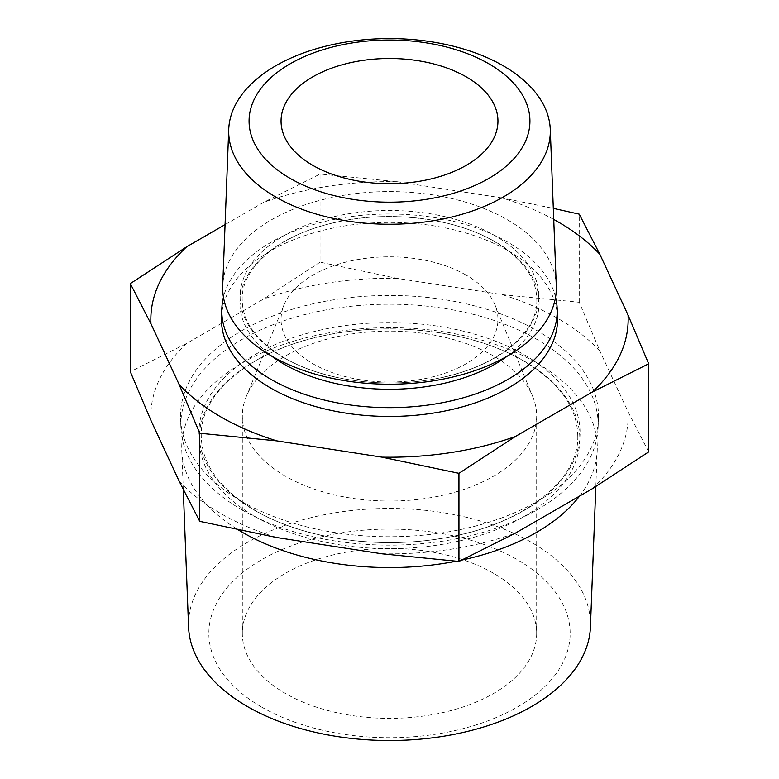 <?xml version="1.0" encoding="UTF-8"?>
<svg xmlns="http://www.w3.org/2000/svg" width="779" height="779" viewBox="0 0 779 779"><rect width="100%" height="100%" fill="white"/><g stroke="black" fill="none" stroke-linecap="round" stroke-linejoin="round"><path stroke-width="0.58" stroke-dasharray="3.9 2.92" d="M261.763 707.137A180.65 104.298 0 0 0 517.237 707.137A180.65 104.298 0 0 0 517.237 559.643A180.65 104.298 0 0 0 261.763 559.643A180.65 104.298 0 0 0 261.763 707.137M590.424 627.066A200.972 116.032 0 0 0 531.609 542.447A200.972 116.032 0 0 0 310.529 517.792A200.972 116.032 0 0 0 188.576 627.066M556.284 285.757A166.823 96.314 0 0 0 507.46 219.795A166.823 96.314 0 0 0 327.375 198.509A166.823 96.314 0 0 0 222.716 285.757M555.544 297.218A167.709 96.83 0 0 0 508.093 242.366A167.709 96.83 0 0 0 336.401 218.987A167.709 96.83 0 0 0 223.456 297.218M241.957 509.865A208.665 120.472 0 0 0 467.205 536.478A208.665 120.472 0 0 0 598.106 427.35A208.665 120.472 0 0 0 537.043 339.488A208.665 120.472 0 0 0 307.51 313.898A208.665 120.472 0 0 0 180.894 427.35A208.665 120.472 0 0 0 241.957 509.865M456.163 561.231A207.779 119.956 0 0 0 461.879 560.062M579.547 496.096A207.779 119.956 0 0 0 597.23 450.272A207.779 119.956 0 0 0 536.419 362.79A207.779 119.956 0 0 0 307.861 337.297A207.779 119.956 0 0 0 181.77 450.272A207.779 119.956 0 0 0 238.189 529.827M179.121 481.149A238.656 137.786 0 0 0 220.739 513.517A238.656 137.786 0 0 0 276.818 537.549M553.733 219.454A238.656 137.786 0 0 0 502.182 197.963L553.304 208.363M466.183 275.153A108.447 62.612 0 0 0 359.947 259.183A108.447 62.612 0 0 0 283.994 304.94A108.447 62.612 0 0 0 281.053 319.429A108.447 62.612 0 0 0 312.817 363.696A108.447 62.612 0 0 0 431.001 377.27A108.447 62.612 0 0 0 497.947 319.429A108.447 62.612 0 0 0 495.006 304.94A108.447 62.612 0 0 0 466.183 275.153M493.565 356.003A147.173 84.969 0 0 0 349.401 334.337A147.173 84.969 0 0 0 246.32 396.433A147.173 84.969 0 0 0 242.327 416.083A147.173 84.969 0 0 0 285.435 476.173A147.173 84.969 0 0 0 445.822 494.587A147.173 84.969 0 0 0 536.673 416.083A147.173 84.969 0 0 0 532.68 396.433A147.173 84.969 0 0 0 493.565 356.003M493.565 573.305A147.173 84.969 0 0 0 333.178 554.882A147.173 84.969 0 0 0 242.327 633.385A147.173 84.969 0 0 0 285.435 693.466A147.173 84.969 0 0 0 445.822 711.889A147.173 84.969 0 0 0 536.673 633.385A147.173 84.969 0 0 0 493.565 573.305M241.724 501.403A208.996 120.657 0 0 0 467.332 528.065A208.996 120.657 0 0 0 598.438 418.771A208.996 120.657 0 0 0 537.276 330.763A208.996 120.657 0 0 0 307.384 305.134A208.996 120.657 0 0 0 180.562 418.771A208.996 120.657 0 0 0 241.724 501.403M557.501 317.267A168.04 97.015 0 0 0 508.327 250.819A168.04 97.015 0 0 0 326.927 229.386A168.04 97.015 0 0 0 221.499 317.267M648.683 451.908L628.04 411.702L599.879 351.027L579.235 302.271L502.182 294.628L397.105 278.366L320.052 262.172L320.052 174.058L397.105 181.702L502.182 197.963M320.052 262.172L263.643 299.009L186.717 343.422L130.317 371.719M225.063 224.625L263.643 202.355L320.052 174.058M579.235 302.271L579.235 214.157M381.895 553.801A238.656 137.786 0 0 0 515.357 533.157M186.717 343.422A238.656 137.786 0 0 0 150.96 420.475M397.105 278.366A238.656 137.786 0 0 0 263.643 299.009M599.879 351.027A238.656 137.786 0 0 0 502.182 294.628M592.283 488.745A238.656 137.786 0 0 0 628.04 411.702M397.105 181.702A238.656 137.786 0 0 0 263.643 202.355M283.877 357.717A149.373 86.235 0 0 0 495.123 357.717A149.373 86.235 0 0 0 495.123 235.755A149.373 86.235 0 0 0 283.877 235.755A149.373 86.235 0 0 0 283.877 357.717M254.752 510.401A190.563 110.014 0 0 0 524.248 510.401A190.563 110.014 0 0 0 524.248 354.805A190.563 110.014 0 0 0 254.752 354.805A190.563 110.014 0 0 0 254.752 510.401M507.635 355.906A149.607 86.372 0 0 0 495.288 241.831A149.607 86.372 0 0 0 290.509 238.14A149.607 86.372 0 0 0 271.365 355.906M254.918 516.467A190.319 109.878 0 0 0 524.082 516.467A190.319 109.878 0 0 0 524.082 361.076A190.319 109.878 0 0 0 254.918 361.076A190.319 109.878 0 0 0 254.918 516.467M536.809 299.769C538.308 334.269 493 370.2 429.959 379.743C379.227 388.332 321.065 379.5 284.432 357.902C256.515 341.036 242.435 321.659 242.191 299.769C241.1 268.297 278.191 235.277 333.558 222.852C387.416 209.765 454.157 217.662 494.568 241.626C522.485 258.492 536.565 277.879 536.809 299.769M577.755 435.743C579.586 481.179 519.866 527.315 438.343 538.902C374.3 549.127 301.648 537.783 255.483 510.596C219.746 489.105 201.673 464.148 201.245 435.743C199.901 394.232 249.066 351.65 320.977 336.285C389.179 320.471 472.571 330.715 523.517 360.891C559.254 382.382 577.327 407.339 577.755 435.743M281.053 319.429L281.053 121.096M283.994 304.94L246.32 396.433M242.327 633.385L242.327 416.083M598.106 427.35L598.438 418.771M595.828 486.524L597.23 450.272M183.279 489.514L181.77 450.272M180.894 427.35L180.562 418.771M536.673 633.385L536.673 416.083M495.006 304.94L532.68 396.433M497.947 319.429L497.947 121.096"/><path stroke-width="1.17" d="M183.279 489.514L188.576 627.066A200.972 116.032 0 0 0 247.391 706.534A200.972 116.032 0 0 0 464.342 732.172A200.972 116.032 0 0 0 590.424 627.066L595.828 486.524M290.207 178.43A140.424 81.074 0 0 0 488.793 178.43A140.424 81.074 0 0 0 488.793 63.771A140.424 81.074 0 0 0 290.207 63.771A140.424 81.074 0 0 0 290.207 178.43M275.795 197.058A160.805 92.837 0 0 0 452.687 216.786A160.805 92.837 0 0 0 550.266 129.353A160.805 92.837 0 0 0 503.205 65.767A160.805 92.837 0 0 0 329.614 45.25A160.805 92.837 0 0 0 228.734 129.353A160.805 92.837 0 0 0 275.795 197.058M228.734 129.353L222.716 285.757A166.823 96.314 0 0 0 271.54 356.003A166.823 96.314 0 0 0 455.053 376.471A166.823 96.314 0 0 0 556.284 285.757L550.266 129.353M223.456 297.218A167.709 96.83 0 0 0 221.83 308.679A167.709 96.83 0 0 0 270.907 379.305A167.709 96.83 0 0 0 455.394 399.87A167.709 96.83 0 0 0 557.17 308.679A167.709 96.83 0 0 0 555.544 297.218M238.189 529.827A207.779 119.956 0 0 0 242.581 532.437A207.779 119.956 0 0 0 456.163 561.231M461.879 560.062A207.779 119.956 0 0 0 579.547 496.096M130.317 283.605L130.317 371.719L150.96 420.475L179.121 481.149L199.765 521.355L199.765 433.241L179.121 384.485L150.96 323.811L130.317 283.605L186.717 246.768L225.063 224.625M553.304 208.363L579.235 214.157L599.879 254.363A238.656 137.786 0 0 0 558.261 221.996A238.656 137.786 0 0 0 553.733 219.454M466.183 76.829A108.447 62.612 0 0 0 347.999 63.255A108.447 62.612 0 0 0 281.053 121.096A108.447 62.612 0 0 0 312.817 165.372A108.447 62.612 0 0 0 431.001 178.946A108.447 62.612 0 0 0 497.947 121.096A108.447 62.612 0 0 0 466.183 76.829M221.83 308.679L221.499 317.267A168.04 97.015 0 0 0 270.673 388.03A168.04 97.015 0 0 0 455.53 408.644A168.04 97.015 0 0 0 557.501 317.267L557.17 308.679M199.765 521.355L276.818 537.549L381.895 553.801L458.948 561.455L515.357 533.157L592.283 488.745L648.683 451.908L648.683 363.793L592.283 392.08L515.357 436.503L458.948 473.33L381.895 457.146L276.818 440.885L199.765 433.241M599.879 254.363L628.04 315.037L648.683 363.793M458.948 561.455L458.948 473.33M592.283 392.08A238.656 137.786 0 0 0 628.04 315.037M186.717 246.768A238.656 137.786 0 0 0 150.96 323.811M179.121 384.485A238.656 137.786 0 0 0 276.818 440.885M381.895 457.146A238.656 137.786 0 0 0 515.357 436.503M271.365 355.906A149.607 86.372 0 0 0 283.712 363.988A149.607 86.372 0 0 0 507.635 355.906"/></g></svg>
